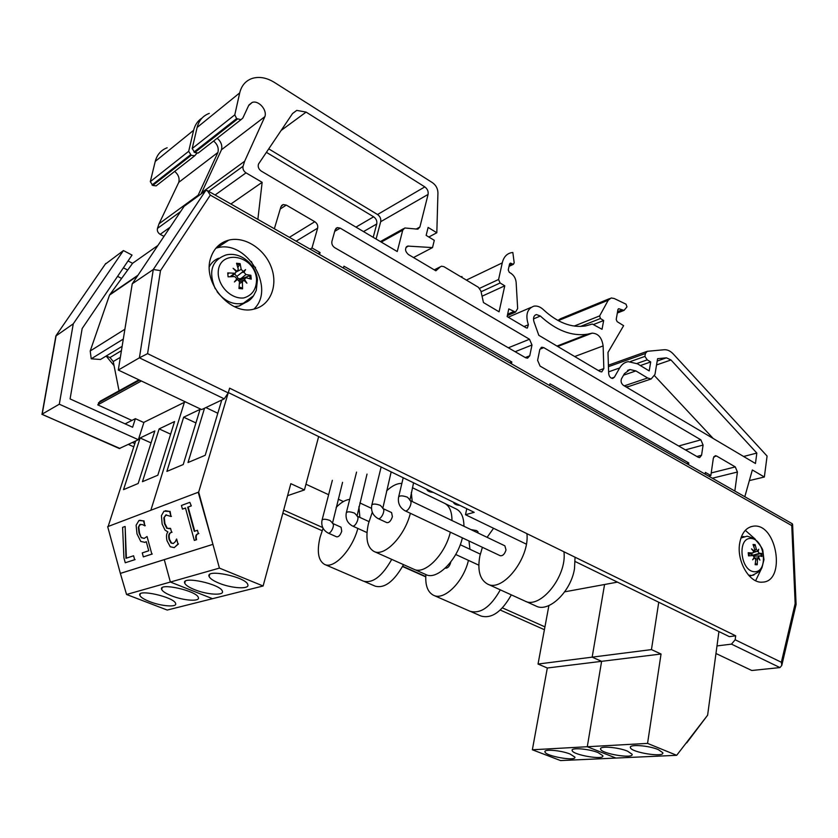 <?xml version="1.0" encoding="UTF-8"?>
<svg xmlns="http://www.w3.org/2000/svg" width="838" height="838" viewBox="0 0 838 838"><rect width="100%" height="100%" fill="white"/><g stroke="black" fill="none" stroke-linecap="round" stroke-linejoin="round"><path stroke-width="1.26" d="M433.267 492.398C429.863 492.126 427.747 491.246 426.909 489.759L426.982 489.34M459.894 505.377C456.553 505.094 454.479 504.246 453.683 502.821L453.683 502.821M471.008 529.626L476.581 530.569L478.11 531.921L477.43 532.706M305.954 484.217L328.632 494.713M338.269 499.176L343.402 501.553M143.644 422.457L185.345 401.842M138.94 379.834L99.984 401.318L97.774 404.88L141.36 380.986M97.774 404.88L131.891 420.435M106.237 355.972L109.998 357.554L113.245 361.545L119.048 390.801M128.057 260.943L132.582 263.31L109.516 295.091L90.211 350.986L91.227 358.811L100.445 359.492L122.128 346.335M91.227 358.811L123.301 339.076M90.211 350.986L124.893 329.25M132.572 263.31L157.911 245.461M221.808 243.051L223.065 243.868M575.224 561.554L729.343 636.639L735.68 635.812L735.167 639.771L731.469 644.129L716.982 645.93M120.787 573.276L212.936 544.365L198.669 492.095L107.683 526.652L120.358 573.391L126.548 594.488L219.42 568.101L198.669 492.095L228.324 392.561L474.214 512.343L465.478 514.7L526.337 544.145M228.219 392.896L147.582 353.636L160.498 270.611L210.317 195.118L207.29 190.561L205.698 190.572L184.119 206.305L132.236 283.81L118.294 370.05L201.665 409.583L224.228 398.846L228.219 392.896L229.622 388.183L735.68 635.812M715.966 653.504L751.77 670.494L779.958 667.582L781.781 665.445L781.362 662.271L735.167 639.771M466.776 508.718L465.478 514.7M226.26 241.784L224.867 241.449M253.883 309.128C276.194 288.513 246.561 238.924 216.833 247.943L215.869 248.205M210.851 257.517C214.015 248.31 219.996 242.517 228.795 240.118C245 236.002 264.997 249.211 271.491 267.762C278.247 286.25 270.004 305.86 253.558 309.201C230.021 315.612 201.801 282.008 210.851 257.517M755.625 580.734L761.396 568.793M755.279 539.19L745.307 530.339M739.577 543.883C741.4 533.115 746.092 527.196 753.634 526.138C777.056 523.08 786.327 581.97 762.276 582.138C749.769 583.552 736.717 561.722 739.577 543.883M147.582 353.636L139.401 357.826L224.228 398.846M210.317 195.118L791.763 525.583L792.339 523.792L207.29 190.561M791.763 525.583L795.157 603.57L796.048 604.638M160.498 270.611L153.281 269.522L139.401 357.826L118.294 370.05M132.236 283.81L153.281 269.522L205.698 190.572M117.582 276.362L121.562 278.405M322.714 527.563L283.663 510.112M134.824 443.595L132.446 442.527M544.941 626.876L502.444 607.885M102.76 314.659L99.513 324.055M106.133 356.045L114.062 365.63M127.669 270.035L123.385 267.825M41.994 414.276L119.342 448.529L138.364 439.709L143.874 422.562L135.379 418.675L132.603 427.254L70.088 398.919L82.166 328.517L132.037 255.077L123.437 250.562L105.253 264.2M138.364 439.709L59.299 404.199L73.273 323.824L123.437 250.562M544.417 629.705L500.265 610.043M425.756 576.858L402.533 566.519M322.127 530.716L282.825 513.212M133.787 446.832L128.424 444.444M125.113 423.86L135.379 418.675M59.299 404.199L42.214 414.087L56.156 335.441L105.766 263.457M41.9 414.307L119.97 448.466M55.779 336.069L73.273 323.824M748.816 554.243L749.224 555.814M754.808 549.801L755.488 551.844M751.026 538.446C764.968 539.075 768.551 572.333 754.525 571.746C740.352 571.422 736.853 537.388 751.026 538.446M757.793 551.132L758.736 549.257L758.128 551.582L756.735 551.456L757.793 551.132L756.421 549.456L755.101 544.606L753.75 546.334M757.73 557.94L759.5 555.856L761.972 556.484L761.648 553.384L759.312 553.331L758.128 551.582M758.757 557.49L759.888 560.119L758.411 557.899L757.479 559.512L755.771 559.815M755.363 563.429L757.227 564.77L757.479 559.512M754.294 557.762L755.792 559.438L755.153 564.686L757.227 564.77M754.577 557.731L752.639 559.815L754.242 557.28L752.974 555.552L748.889 555.845L748.575 552.839L748.826 555.856M755.101 544.606L753.027 544.49L754.734 549.372L754.127 550.933L751.497 548.89L753.613 551.362L752.88 552.996L748.219 552.745L748.544 555.877L752.891 555.552M753.572 555.762L753.488 555.227L761.648 553.384M756.735 551.456L753.572 552.399M753.488 555.227L750.041 553.866M232.074 275.964L232.723 276.624M232.461 275.639L233.435 276.603M239.259 278.939L239.72 280.206L239.123 280.363M246.561 301.91L239.113 306.038L234.472 306.677M209.353 266.599C211.522 262.598 214.643 259.811 218.728 258.219M256.554 279.117C256.543 289.089 252.311 295.364 243.827 297.93C232.44 299.334 219.996 288.366 218.33 275.273C215.848 248.593 254.375 253.107 256.554 279.117M244.141 280.091L245.838 277.692L251.243 279.148L250.866 275.273L245.953 274.56L243.952 272.224L242.748 272.413L243.397 271.627L241.197 269.427L240.118 263.635L236.546 263.258L238.285 269.124L237.479 270.852L235.991 271.24M244.665 279.609L246.906 283.192L243.732 280.07L242.412 281.997L239.406 283.548M236.023 279.913L237.426 279.431L239.5 281.715L238.977 288.513L242.559 288.848L242.412 281.997M237.426 279.431L234.399 281.966L236.871 278.834L234.713 276.571L228.093 276.823L227.727 272.905L228.449 273.534M236.609 270.925L233.1 268.296L236.159 271.418L235.269 273.282L227.727 272.905M243.397 271.627L245.586 269.606L243.952 272.224M241.868 279.326L241.773 278.698L250.866 275.273M240.118 263.635L237.877 267.542M239.123 287.067L242.119 287.937L242.559 288.848M245.586 269.606L236.84 276.393L234.577 273.858M241.773 278.698L238.348 278.677L236.84 276.393M196.951 153.218L194.678 155.805L191.232 155.292L188.686 151.311L193.62 130.288C194.961 124.862 197.768 120.777 202.063 118.032M197.548 196.521L217.911 152.464C218.917 148.221 217.492 144.408 213.638 141.014M266.4 152.338L373.622 216.801C376.178 218.666 377.226 221.054 376.754 223.966L373.203 237.322M167.15 147.76C161.001 150.107 157.031 154.663 155.239 161.42L150.306 181.657L152.767 185.439L156.119 185.879L157.701 184.632M188.686 151.311L150.306 181.657M217.911 152.464L178.777 182.328L159.031 223.777L157.481 228.386C156.947 230.817 157.848 232.796 160.173 234.336L163.986 236.389M174.681 171.392C178.41 174.597 179.772 178.243 178.777 182.328M197.915 195.38L159.031 223.777M688.511 464.65L688.763 462.932L550 383.762L549.644 385.553M734.832 491.037L737.419 472.024L735.272 466.902L716.584 456.008L715.275 455.694L713.368 458.051L710.844 475.534L705.376 472.412L705.125 474.119M257.863 219.367L262.147 182.328L246.005 172.848C243.512 171.099 242.538 168.899 243.062 166.249L244.644 161.252L264.871 116.65C267.385 109.925 258.513 99.973 252.154 102.446L248.614 105.609L242.842 118.032L240.988 119.677L236.63 118.577L234.787 114.848L239.699 92.903C241.501 85.591 245.628 80.783 252.07 78.468C259.152 76.31 266.578 77.609 274.351 82.386L432.513 182.715C436.001 185.229 437.813 188.613 437.939 192.897L436.818 232.744L428.124 227.423L426.144 235.384L434.294 240.338L432.513 247.598L407.739 246.079C404.649 248.226 404.827 251.023 408.305 254.448L435.875 270.81L440.379 266.788L441.542 266.201L443.931 266.683L478.383 287.266L480.907 290.964L483.453 302.549L499.071 311.799L504.769 285.81L500.097 282.982L498.589 279.483L502.266 262.891C503.575 257.266 506.54 253.872 511.17 252.72L512.846 252.5L514.186 262.797L513.39 264.316L510.332 263.122L509.556 263.991L508.247 269.983L509.242 272.287L510.991 273.366C514.008 275.451 515.726 278.457 516.135 282.396L517.664 308.562L515.506 312.113L508.792 308.897L507.137 316.565L526.159 327.815L527.353 328.077L528.369 324.756C525.258 314.931 527.112 308.73 533.942 306.153C537.21 305.64 540.374 306.834 543.453 309.725C557.48 322.661 571.516 328.067 585.573 325.94L592.351 324.044L602.04 329.292L603.664 320.514L600.437 318.513L599.641 315.905L608.252 300.203L611.153 297.972L614.17 298.485L626.028 304.184L626.981 306.865L624.038 310.374L618.654 308.698L617.931 309.557L616.213 319.467L617.135 321.645L623.619 325.678L607.979 352.421L608.671 373.549C609.121 376.65 610.483 378.263 612.756 378.409L614.348 377.257L619.68 367.945C621.796 364.362 624.645 362.267 628.228 361.66L637.509 363.818L649.199 370.92L650.707 361.943L647.25 359.858L644.914 356.412L645.407 353.51L647.25 351.311L664.22 349.739C667.394 349.53 670.431 350.975 673.343 354.045L767.084 456.061L764.35 477.011L752.346 469.971L744.814 496.725M255.559 267.395L253.526 266.285L251.369 261.477M319.529 254.49L320.074 252.563L311.998 247.964L317.644 228.146C318.105 225.527 317.162 223.379 314.795 221.714L286.282 205.08L283.15 204.545L280.908 206.808L274.351 228.753M511.431 363.786L511.819 361.974L343.947 266.191L343.423 268.097M533.963 321.771L538.813 335.305L600.05 371.538L601.768 371.925L603.842 368.594L603.119 345.905C601.904 337.693 598.248 333.44 592.141 333.136L587.501 334.194C571.788 336.53 556.076 330.476 540.353 316.031L536.446 314.554C533.754 315.497 532.937 317.906 533.963 321.771M621.513 378.755C620.581 381.342 621.22 383.553 623.441 385.375L755.467 463.498L756.829 453.065L670.987 359.973L666.42 357.826L657.589 358.695L654.97 374.429L651.168 378.975L647.617 377.99L635.895 370.92L629.977 369.548L624.436 373.622L621.513 378.755M701.574 455.244L699.625 457.621L698.284 457.307L540.081 366.091L537.608 360.34L539.798 349.582L541.903 347.236L543.82 347.655L700.882 439.835L703.082 445.062L701.574 455.244L696.87 456.501M335.116 229.874L337.326 227.611L340.176 228.125L529.501 339.254L531.983 345.005L529.752 355.794L527.584 358.182L525.656 357.774L334.75 247.692C332.414 246.058 331.481 243.931 331.932 241.302L335.116 229.874M402.732 230.167L397.243 251.547L261.267 171.099C258.607 169.15 257.685 166.804 258.492 164.08L292.525 113.559L296.757 110.386L306.111 112.103L424.814 186.895C427.443 188.885 428.532 191.389 428.082 194.426L419.89 227.014L417.869 229.172L404.785 227.978L402.732 230.167L381.259 242.088M654.614 375.812L713.211 438.494M625.797 386.779L628.825 386.465M647.617 377.99L624.258 385.857M756.829 453.065L743.599 456.48M376.094 239.029L380.682 221.703C381.154 218.781 380.106 216.382 377.529 214.518L268.736 148.871M320.074 252.563L318.126 253.694M311.998 247.964L310.07 249.106M710.844 475.534L708.602 476.099M688.763 462.932L686.532 463.529M764.35 477.011L749.361 480.593M432.513 247.598L413.522 257.549M436.818 232.744L428.836 237.018M209.28 113.381C202.985 115.717 198.931 120.41 197.129 127.439L192.195 148.536L194.751 152.537L198.197 153.05L199.832 151.783M234.787 114.848L192.195 148.536M264.871 116.65L221.494 149.74L201.099 193.924M217.199 138.228C221.064 141.643 222.489 145.487 221.494 149.74M244.644 161.252L201.476 192.782M262.147 182.328L230.89 204.001M511.819 361.974L509.693 362.802M461.989 276.53L460.921 276.833M502.266 262.891L466.368 280.091M504.769 285.81L482.06 296.223M647.292 359.858L636.943 363.483L647.25 359.858M650.707 361.943L640.358 365.557M621.754 310.029L617.564 311.694M609.697 298.569L560.454 318.765L557.878 320.441M603.664 320.514L593.974 324.337M174.576 421.535L157.827 475.219L142.46 481.682L159.136 428.899L174.576 421.535M159.136 428.899L170.638 434.168M154.831 430.952L138.176 483.484L123.532 489.643L140.114 437.981L154.831 430.952M140.114 437.981L151.039 442.893M171.528 595.808C165.882 593.545 162.593 591.429 161.671 589.449C158.089 582.201 196.783 590.685 198.334 597.494C200.376 601.831 183.752 600.731 171.528 595.808M149.709 601.632C144.052 599.411 140.763 597.337 139.862 595.42C136.405 588.538 174.126 596.981 175.603 603.423C177.551 607.498 161.608 606.356 149.709 601.632M170.365 582.033L164.269 559.637L170.365 582.033L212.517 598.688L170.365 582.033M126.548 594.488L167.233 610.054L263.111 585.992L219.42 568.101M135.662 440.998L108.144 526.474M184.391 402.313L150.871 510.216L184.391 402.313M570.091 754.032L574.868 757.091C576.795 761.627 545.59 756.222 544.962 751.937C543.412 748.858 560.873 750.282 570.091 754.032M598.133 752.618L602.836 755.698C604.795 760.412 572.794 755.028 572.155 750.555C570.552 747.328 588.768 748.743 598.133 752.618M718.931 631.559L707.618 715.191L676.675 755.31L560.559 760.569L532.36 749.78L547.319 668.001L538.038 664.042L592.162 657.149L601.611 661.329L587.281 746.731L532.36 749.78M615.961 758.065L587.281 746.731L615.961 758.065M617.459 582.127L604.565 584.505L592.162 657.149L651.451 649.597L661.046 654.017L647.554 743.39L587.281 746.731L601.611 661.329L547.319 668.001M548.9 605.56L538.038 664.042M661.046 654.017L601.611 661.329L592.162 657.149L604.565 584.505L564.676 591.838M221.766 400.019L205.216 455.285L188.016 462.524L204.514 408.232M205.886 407.572L217.807 413.249M200.062 409.384L183.229 464.535L166.888 471.406L183.658 417.198L200.062 409.384M183.658 417.198L195.924 422.928M218.959 583.143C213.334 580.818 210.045 578.608 209.112 576.492C205.247 568.426 246.068 576.942 247.786 584.578C250.038 589.502 231.843 588.538 218.959 583.143M194.584 589.648C188.938 587.365 185.648 585.196 184.727 583.154C180.998 575.507 220.729 584.023 222.363 591.219C224.5 595.839 207.122 594.802 194.584 589.648M263.111 585.992L290.828 483.673L304.435 489.937L287.57 495.677M318.65 436.567L304.435 489.937M627.494 751.141L632.103 754.242C634.104 759.134 601.244 753.771 600.605 749.12C598.94 745.726 617.983 747.119 627.494 751.141M658.28 749.601L662.785 752.702C664.817 757.793 631.045 752.461 630.406 747.611C628.678 744.05 648.612 745.422 658.28 749.601M676.675 755.31L647.554 743.39M658.741 602.239L651.451 649.597M138.961 520.492L136.123 525.206L136.992 533.837L140.774 541.453L144.922 542.343L146.273 541.673L148.745 550.765L142.261 552.902L143.34 556.882L151.846 554.117L147.048 536.498L144.209 538.394L141.266 537.703L139.066 533.125L138.354 527.322L139.747 524.567L142.523 524.609L144.838 525.772L143.528 520.922L138.961 520.492M139.757 520.272L143.528 520.922M143.979 520.817L144.838 525.772M145.288 525.667L144.691 525.824M140.564 524.295L138.354 527.322M138.794 527.207L139.517 533.01L141.266 537.703M141.716 537.598L144.126 538.425M151.846 554.117L147.048 536.498M152.286 554.002L143.34 556.882M145.885 541.914L144.628 542.437M189.828 502.339L191.305 505.922L189.828 502.339L181.448 505.461L182.443 509.127L185.481 508.006L194.311 540.416L196.123 539.829C195.348 536.655 195.767 534.728 197.37 534.047L198.355 533.607L197.454 530.286L194.28 531.355L187.691 507.189L190.834 506.037M191.305 505.922L187.691 507.189M188.162 507.084L194.741 531.198M198.355 533.607L197.454 530.286M198.826 533.492L197.831 533.921C196.228 534.613 195.82 536.54 196.584 539.714L196.123 539.829M196.584 539.714L194.311 540.416M185.491 508.058L182.443 509.127M176.504 539.075L175.393 541.599L173.319 543.495L171.025 543.076L169.129 539.557C168.27 536.027 168.679 533.764 170.365 532.769L171.601 532.287L170.543 528.38L166.793 528.328L164.437 523.593L163.85 517.832L165.788 514.961L170.994 516.449L169.622 511.442L163.955 511.211L161.42 515.663L162.132 524.043L165.013 530.098L167.925 531.941C166.385 533.638 166.081 536.592 167.034 540.793L170.25 546.764L174.262 547.623L178.002 544.04L176.504 539.075M178.002 544.04L176.64 539.033M178.463 543.925L174.178 547.643M165.39 510.709L169.622 511.442M170.083 511.327L170.994 516.449M171.444 516.334L170.826 516.501M166.343 514.815L163.85 517.832M164.3 517.716L164.887 523.488L167.254 528.212L169.454 528.757M171.601 532.287L170.543 528.38M172.062 532.172L170.816 532.654C169.14 533.649 168.721 535.911 169.58 539.442L171.486 542.961L173.361 543.485M124.705 526.589L122.599 527.374L123.919 557.804L125.26 562.769L134.656 559.711L133.588 555.772L125.941 558.307L125.145 526.484L126.381 558.16M134.656 559.711L133.588 555.772M135.107 559.595L125.26 562.769M212.936 544.365L198.197 492.199M120.358 573.391L212.475 544.49M686.72 742.897L707.618 715.191L686.228 742.929M332.277 522.797L330.036 520.503C325.448 518.89 322.766 518.837 322.002 520.335C321.101 525.981 323.122 530.203 328.046 533.01C330.759 534.539 335.378 524.462 332.487 523.352L341.045 527.207L341.726 531.198C340.385 535.126 338.688 537.001 336.656 536.844L328.067 533.02M403.528 564.634C394.007 581.457 384.569 588.632 375.225 586.171L364.341 581.488M391.734 559.375C382.159 576.314 372.732 583.573 363.451 581.153L324.557 564.403C333.828 569.473 352.201 549.927 357.857 528.432M323.07 528.286L320.032 537.409C316.733 551.624 318.231 560.622 324.557 564.403M359.879 517.402L358.926 506.686M349.687 499.406C345.455 499.815 340.94 502.486 336.164 507.409M392.394 516.69C390.99 520.869 389.146 522.86 386.863 522.64L378.032 518.554C381.007 520.251 385.962 509.755 382.798 508.467L391.576 512.573L392.394 516.69M462.377 537.849C457.234 560.339 436.797 580.566 425.903 574.575C425.117 585.28 427.652 592.173 433.497 595.263C444.109 600.982 463.529 581.907 468.432 560.371M445.428 503.764L456.396 509.085C461.34 511.662 463.854 517.381 463.938 526.254M412.411 487.716L444.59 503.313C449.493 505.869 451.954 511.609 451.975 520.534M450.341 532.172C445.083 554.777 424.636 575.193 413.846 569.243L373.926 551.425C384.328 557.228 404.744 536.215 410.358 513.296M372.292 512.228L368.458 523.541C365.274 538.069 367.096 547.361 373.926 551.425M412.212 501.522L411.311 492.461M401.852 483.421C397.128 483.275 392.037 485.768 386.569 490.921M506.005 549.958C504.686 554.138 502.758 556.055 500.202 555.709L404.974 510.751C408.106 512.552 413.26 501.836 409.939 500.443L504.874 545.821L506.005 549.958M575.057 557.218L574.491 568.751C570.908 591.796 548.597 612.987 535.943 606.021L525.709 601.37M563.932 551.771C567.253 576.135 540.018 609.834 524.693 600.951L487.465 584.002C502.381 592.738 529.773 558.234 526.934 533.67M482.395 547.298L479.87 555.95C477.283 570.228 479.807 579.571 487.465 584.002M493.551 528.286L487.108 537.326M450.771 561.984L450.655 562.654C449.398 566.572 447.628 568.405 445.345 568.133L445.271 568.101M511.327 594.865C501.721 611.929 491.592 618.978 480.949 616.014L470.904 611.604M500.307 589.847C490.639 607.037 480.509 614.16 469.929 611.227L433.497 595.263M469.95 549.267L468.987 540.971M98.455 402.837L139.642 380.169M113.245 361.545L120.358 357.323M109.998 357.554L121.426 350.672M109.516 295.091L137.495 275.953M109.82 294.505L137.977 275.22M795.157 603.57L781.362 662.271M731.469 644.129L779.958 667.582M748.512 575.14L751.875 575.476C761.7 570.961 760.799 569.452 761.941 567.776L763.952 559.69L762.873 550.828C762.748 548.701 759.877 544.585 754.252 538.478L747.098 536.184L740.918 538.017M749.319 576.031L754.001 574.983M753.362 545.318L754.849 545.475M756.808 563.984L755.279 563.995M760.841 553.499L761.145 556.243M759.312 553.331L752.555 555.374M756.421 549.456L754.797 549.718M752.618 553.017L748.638 554.211M217.073 291.687C224.657 301.376 233.414 305.242 243.345 303.262L253.558 295.73L256.271 290.43L257.434 279.777C256.177 265.08 241.03 251.285 226.019 254.962C211.721 260.251 208.128 271.512 215.23 288.743M239.113 306.038L243.345 303.262C247.629 302.068 251.012 299.595 253.464 295.856M249.724 275.43L250.08 278.782M236.945 264.42L239.898 264.798M242.119 287.937L239.06 287.685M234.41 273.387L230.157 276.718M245.953 274.56L240.485 278.918M241.197 269.427L236.211 271.931L237.479 270.852M376.754 223.966L363.514 231.592M373.622 216.801L355.961 227.119M193.62 130.288L155.239 161.42M190.446 154.841L152.003 185.009M191.232 155.292L152.767 185.439M180.547 211.637L157.481 228.386M170.135 227.203L160.173 234.336M666.42 357.826L657.202 361.031M670.987 359.973L656.552 364.939M543.82 347.655L539.902 349.184M700.882 439.835L678.686 446.005M703.082 445.062L685.421 449.891M529.752 355.794L525.269 357.543M531.983 345.005L515.14 351.709M529.501 339.254L508.341 347.791M340.176 228.125L334.697 231.372M419.89 227.014L416.046 229.13M428.082 194.426L380.682 221.703M424.814 186.895L377.529 214.518M306.111 112.103L281.149 130.445M440.379 266.788L434.273 269.867M408.588 246.016L405.99 247.409M239.699 92.903L197.129 127.439M236.63 118.577L193.966 152.076M237.447 119.08L194.751 152.537M243.062 166.249L208.578 191.294M246.005 172.848L215.083 195.003M286.282 205.08L280.259 209.008M314.795 221.714L289.393 237.322M317.644 228.146L296.149 241.176M716.584 456.008L713.798 456.741M735.272 466.902L711.221 472.946M737.419 472.024L712.352 478.226M511.201 263.31L509.535 264.106M512.521 264.127L509.179 265.709M498.589 279.483L479.608 288.324M500.097 282.982L481.085 291.771M513.443 311.673L507.65 314.177M645.407 353.51L608.451 366.677M644.914 356.412L630.438 361.534M619.68 367.945L608.618 371.842M614.348 377.257L611.51 378.231M619.24 308.793L618.004 309.295M608.252 300.203L558.265 320.65M599.641 315.905L574.198 326.066M600.437 318.513L580.472 326.443M528.369 324.756L524.033 326.569M540.353 316.031L533.481 318.911M591.555 333.273L557.626 346.44M603.119 345.905L574.7 356.538M603.842 368.594L598.363 370.543M635.895 370.92L623.545 375.183M382.547 507.786L380.347 505.377C375.466 503.648 372.606 503.628 371.747 505.324C370.878 511.17 372.973 515.58 378.022 518.554M409.667 499.689L407.488 497.227C402.45 495.426 399.485 495.426 398.574 497.238C397.715 503.188 399.852 507.692 404.974 510.751M356.789 515.485L354.558 513.128C349.834 511.463 347.068 511.421 346.262 513.013C345.371 518.753 347.424 523.069 352.41 525.96C355.26 527.573 360.036 517.287 357.009 516.093L367.023 474.088M228.795 240.118L216.833 247.943M753.634 526.138L750.701 526.735M792.591 524.295L796.09 604.345M796.1 604.428L781.781 665.445M55.811 336.373L42.015 414.213M743.903 536.519L741.316 536.917M758.285 557.909L755.405 558.108M759.396 555.856L753.99 556.243M757.636 551.184L754.766 552.053M754.127 550.933L753.435 551.142M752.88 553.007L748.648 554.295M243.041 280.353L239.5 281.809M245.188 277.965L239.699 280.217M235.269 273.282L231.225 276.676M194.678 155.805L156.119 185.879M651.168 378.975L627.547 386.894M541.903 347.236L541.034 347.581M337.326 227.611L335.87 228.47M403.56 228.669L380.379 241.564M296.757 110.386L292.546 113.518M440.4 266.777L434.262 269.857M407.739 246.079L406.503 246.739M240.988 119.677L198.197 153.05M252.154 102.446L248.97 104.96M283.15 204.545L281.526 205.603M513.39 264.316L509.033 266.379M515.506 312.113L507.336 315.633M646.601 351.541L608.398 365.2M624.038 310.374L617.334 313.035M530.883 307.462L508.216 317.204M536.446 314.554L535.199 315.078M587.501 334.194L556.977 346.063M592.141 333.136L557.72 346.492M629.977 369.548L627.547 370.396M161.671 589.449L162.184 587.742M139.862 595.42L140.344 593.828M544.962 751.937L545.077 751.267M572.155 750.555L572.27 749.863M209.112 576.492L209.689 574.501M184.727 583.154L185.271 581.31M600.605 749.12L600.72 748.407M630.406 747.611L630.522 746.878M332.466 523.341L342.564 482.321M322.138 519.811L332.351 480.321M402.68 566.258L425.767 576.544M359.858 502.926L371.485 508.341M382.767 508.446L391.168 471.888M371.894 504.738L381.133 466.996M455.704 554.484L478.823 565.168M460.24 544.721L480.289 554.117M414.779 569.61L425.903 574.575M409.897 500.422L413.563 482.803M398.72 496.609L403.204 477.754M346.398 512.458L356.559 472.108M368.971 521.582L357.009 516.093M367.002 532.58L352.431 525.971"/></g></svg>
